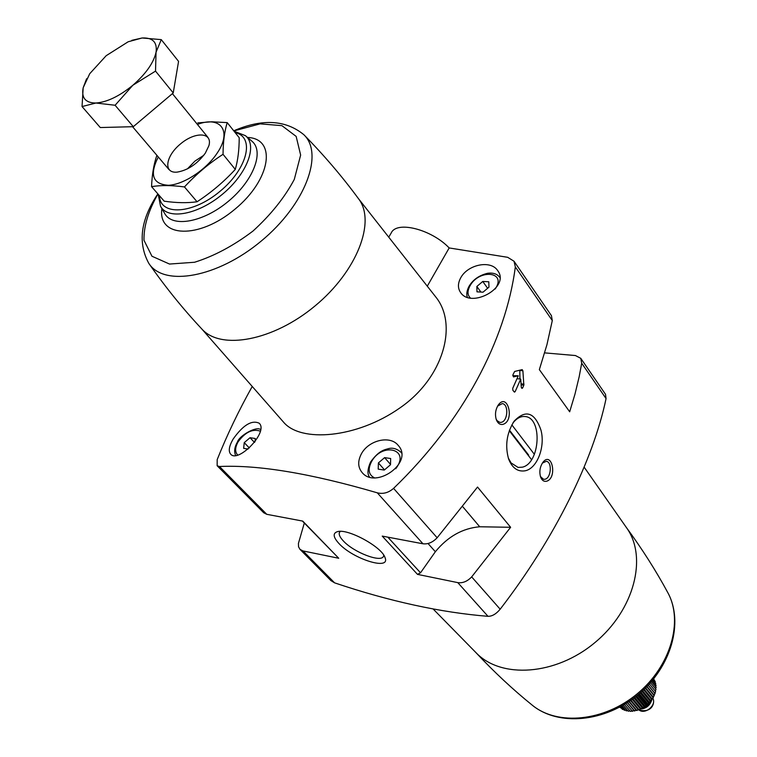 <?xml version="1.0" encoding="UTF-8"?>
<svg xmlns="http://www.w3.org/2000/svg" width="757" height="757" viewBox="0 0 757 757"><rect width="100%" height="100%" fill="white"/><g stroke="black" fill="none" stroke-linecap="round" stroke-linejoin="round"><path stroke-width="1.14" d="M427.279 286.184L449.175 247.946L507.673 257.304L514.022 261.241L515.328 266.909C505.846 340.025 463.199 421.289 393.574 488.369C388.53 492.779 383.108 494.264 377.279 492.816C310.919 473.456 258.317 464.684 219.464 466.511L217.155 465.754L217.193 459.613C226.949 435.171 238.625 410.786 252.232 386.467M304.314 523.049L298.419 543.431L298.542 546.781L299.99 549.364L303.018 550.945L338.729 558.259L302.346 521.024M515.176 391.606L514.467 392.135L512.839 390.243L512.735 388.322L518.29 375.765L513.483 376.92L512.943 374.724L514.637 371.46L522.198 369.615L522.898 370.788L523.835 385.152L522.661 387.887L521.989 388.426L521.299 387.262L520.712 379.068L515.176 391.606L513.738 391.454M502.79 424.403C515.176 421.261 507.71 391.568 498.191 405.137C495.438 409.707 494.804 414.552 496.308 419.671C497.746 423.277 499.913 424.847 502.79 424.403M417.495 574.374L382.228 536.098L422.964 543.781C427.97 544.397 432.692 542.391 437.149 537.763L477.535 487.044L510.625 527.288L479.711 526.768C462.593 528.244 447.813 536.562 435.36 551.73L420.523 572.794L417.495 574.374L457.786 582.625C462.726 583.316 467.353 581.404 471.668 576.891L510.625 527.288M457.786 582.625L488 616.321C492.135 616.359 496.195 613.984 500.169 609.205C555.155 537.83 593.27 459.84 606.064 398.589L605.505 394.312L580.77 358.326L575.434 355.544L544.671 352.876M515.328 266.909L552.298 320.571L546.942 344.69L539.344 369.615L569.68 411.789L574.979 394.113L579.162 376.797L581.707 363.237L580.77 358.326M525.093 470.807C537.356 468.517 545.504 446.327 540.905 429.929C534.622 412.224 525.727 409.272 514.202 421.091C506.698 433.023 504.843 445.693 508.647 459.083C512.215 468.044 517.703 471.952 525.093 470.807M546.592 481.234C557.625 478.112 552.004 450.727 542.977 462.224C539.855 466.861 539.088 471.866 540.678 477.26C542.021 480.449 543.99 481.774 546.592 481.234M488 616.321C440.64 612.498 389.514 601.342 334.594 582.852L330.951 580.619L299.99 549.364M361.373 453.869C357.616 461.079 357.843 467.277 362.064 472.472C375.633 489.751 414.211 462.366 398.201 445.39C390.158 435.001 368.602 440.167 361.373 453.869M460.663 277.914C457.739 283.411 457.711 288.266 460.559 292.486C471.053 308.951 510.606 287.386 497.709 270.646C490.867 259.698 467.627 264.496 460.663 277.914M201.542 328.689L283.515 422.122C300.586 442.722 356.481 438.502 399.951 407.9C443.857 377.686 458.155 324.166 435.672 296.867M233.118 439.107C229.068 446.138 228.236 451.134 230.62 454.096C237.897 463.625 268.886 431.925 259.216 423.239C251.788 419.757 243.092 425.037 233.118 439.107M304.059 134.916C324.28 155.535 342.467 176.864 358.629 198.883C376.125 221.546 357.067 271.233 315.082 305.885C273.305 340.811 220.968 350.434 201.911 329.077C183.222 309.159 165.594 287.367 149.034 263.701M338.909 543.46C333.194 537.215 332.654 533.297 337.3 531.698C347.378 528.093 382.011 546.904 385.02 557.606C390.896 570.958 353.036 559.111 338.909 543.46M217.193 465.792L263.729 512.773L266.767 514.315L302.753 521.1L338.729 558.259M388.738 237.159L391.218 232.976C396.573 220.514 431.443 229.267 449.175 247.946M552.298 320.571L551.427 315.641L514.022 261.241M187.433 168.877L194.852 161.165L203.794 155.28M584.13 467.126L626.559 527.771C647.793 557.124 634.366 610.066 594.832 642.646C555.562 675.537 501.049 679.029 476.096 652.771L433.136 608.997M476.863 286.458L476.976 291.833L483.013 292.193L488.946 287.149L488.804 281.774L482.758 281.453L476.863 286.458L480.903 292.07M378.396 462.915L378.207 469.132L384.263 470.069L390.508 464.741L390.669 458.524L384.613 457.625L378.396 462.915L384.499 469.86M254.948 441.814L255.27 438.492L250.028 437.716L244.237 442.637L243.65 448.362L248.097 449.043M487.631 288.266L482.758 281.453M254.484 442.41L250.028 437.716M249.337 447.964L244.237 442.637M390.517 464.41L384.613 457.625M512.868 423.097C516.662 418.233 520.778 416.047 525.197 416.549C542.722 417.798 540.12 463.379 522.387 467.164L518.119 467.438L511.07 462.924L508.288 458.013M497.595 406.102L502.232 403.613C508.874 404.039 507.975 421.166 501.257 422.34L499.838 422.415L497.037 420.627L496.072 418.962M542.343 463.104L546.28 461.316C552.307 461.808 551.228 477.866 545.097 479.228L543.583 479.332L540.422 476.522M383.79 555.222L383.515 556.281C381.216 562.99 353.651 552.355 343.309 540.905C339.884 537.243 338.606 534.404 339.486 532.379L340.347 531.376M517.04 378.699L520.712 379.068M519.945 378.983L519.775 370.192M512.782 375.718L518.29 375.765M509.291 430.752L531.546 459.679M534.385 454.342L511.846 424.866M528.67 455.118L509.489 430.184M227.223 122.615L239.203 137.698C239.221 149.678 237.916 160.247 235.285 169.407C223.883 181.794 211.137 192.581 197.057 201.769C187.386 203.141 176.438 202.952 164.203 201.182L151.561 186.629C160.806 185.134 171.782 185.228 184.471 186.941C195.968 174.422 208.828 163.54 223.031 154.305C223.135 141.89 224.526 131.321 227.223 122.615L211.723 121.782L197.795 122.889M197.057 201.769L184.471 186.941M235.285 169.407L223.031 154.305M156.888 155.336C153.822 164.032 152.053 174.46 151.561 186.629M205.317 153.16L208.875 145.76C212.878 132.201 195.334 131.311 180.516 143.915C165.423 156.169 163.077 173.571 177.138 172.123C187.878 170.278 197.265 163.957 205.317 153.16M158.279 156.964C149.309 174.81 152.706 184.254 168.461 185.285C183.601 184.661 206.33 169.682 217.212 153.046C232.342 131.037 220.552 115.471 197.435 124.441M82.049 106.557L100.274 127.545L133.298 126.684L173.23 92.931L178.567 61.383L161.279 39.629L156.046 52.233L155.526 71.111L132.872 85.229L115.102 105.261L95.931 103.018L82.049 106.557L83.175 87.746L86.61 78.737M133.298 126.684L115.102 105.261M131.794 40.348L142.108 37.982L161.279 39.629M173.23 92.931L155.526 71.111M106.179 55.696L128.16 41.777L142.108 37.982C152.753 37.5 157.399 42.25 156.046 52.233C153.662 62.803 145.931 73.798 132.872 85.229C119.407 96.215 107.087 102.148 95.931 103.018C85.494 102.98 81.245 97.89 83.175 87.746L89.723 73.713L106.179 55.696M654.398 680.458L653.726 678.802M655.051 682.492L655.212 681.47L653.386 679.218M655.467 684.583L655.751 683.353L652.894 679.824M655.638 686.731L656.064 685.322L652.241 680.6M655.553 688.898L656.149 687.356L651.436 681.555M655.24 691.075L655.997 689.447L650.481 682.653M624.44 704.389L630.373 711.381L639.107 709.82L647.178 705.004L653.168 697.784L655.628 691.557L649.374 683.883M623.125 705.174L628.272 711.23L629.938 710.87M621.98 705.836L626.247 710.842L627.771 710.634M621.024 706.376L624.326 710.246L625.67 710.161M620.267 706.792L622.528 709.441L623.654 709.46M619.718 707.095L621.734 708.514M619.406 707.256L619.936 707.341M651.332 700.329C649.61 704.937 646.327 707.729 641.482 708.722M651.815 699.865C649.97 705.59 646.081 708.684 640.148 709.148M654.758 693.1L648.238 685.113M655.023 693.658L648.134 685.227M654.086 695.096L646.989 686.419M654.199 695.749L646.762 686.656M653.206 697.046L645.626 687.801M653.168 697.784L645.267 688.16M652.127 698.948L644.15 689.249M651.928 699.742L643.668 689.703M650.869 700.764L642.589 690.715M650.509 701.616L641.983 691.283M649.44 702.487L640.942 692.21M648.919 703.376L640.214 692.854M647.86 704.086L639.239 693.696M647.178 705.004L638.388 694.415M646.147 705.562L637.498 695.153M645.305 706.47L636.533 695.938M644.321 706.877L635.729 696.572M643.318 707.776L634.659 697.405M642.39 708.022L633.959 697.945M641.245 708.893L632.795 698.806M640.394 708.997L632.209 699.231M639.107 709.82L630.959 700.13M638.34 709.773L630.505 700.452M636.921 710.539L629.181 701.351M636.259 710.35L628.859 701.569M634.726 711.041L627.487 702.477M634.177 710.719L627.307 702.591M632.53 711.325L625.897 703.49M632.114 710.889L625.869 703.508M393.574 488.369L437.149 537.763M471.668 576.891L500.169 609.205M581.707 363.237L606.064 398.589M303.018 550.945L334.594 582.852M219.464 466.511L266.767 514.315M377.279 492.816L422.964 543.781M235.2 132.655C255.185 136.866 247.671 168.612 220.013 191.322C192.656 214.382 160.001 216.067 159.434 195.703M234.055 131.207L245.467 135.692C257.825 145.486 247.047 173.978 222.378 194.294C197.88 214.818 167.893 220.192 160.531 206.245L158.213 194.284M245.647 135.853L251.797 141.095C264.572 151.211 253.595 180.535 228.273 201.39C203.122 222.463 172.284 227.876 164.676 213.465L160.664 206.462M247.539 137.462C277.005 138.484 271.044 179.636 234.831 209.292C199.034 239.449 157.494 237.764 161.894 208.61M233.828 130.933L260.134 123.864L281.907 125.653L296.157 136.402L300.643 155.071L294.303 179.39C284.717 197.435 270.94 214.657 252.97 231.065C233.553 245.732 214.099 256.131 194.587 262.253L169.511 264.051L151.958 256.235L143.981 240.272C143.679 226.324 148.334 210.891 157.948 193.991M233.733 130.81C262.3 118.537 285.673 119.843 303.85 134.708L303.85 134.708C324.242 153.964 305.203 204.806 261.231 241.067C217.524 277.649 164.051 287.035 148.864 263.464L148.864 263.464C137.585 242.883 140.584 219.691 157.853 193.877M626.153 527.184C642.116 548.92 656.026 570.778 667.882 592.778C683.543 621.204 670.73 666.151 637.29 693.753C604.029 721.563 557.493 725.916 532.417 705.306C512.972 689.618 494.028 671.942 475.595 652.26M462.858 506.812L479.711 526.768M387.811 537.148L420.523 572.794M428.027 543.517L435.36 551.73M470.381 297.965C467.391 295.116 467.23 291.152 469.889 286.061C479.001 268.593 507.313 271.555 495.173 289.004M401.484 452.866L400.86 452.137L401.503 452.979M374.242 477.714C368.621 474.762 367.675 469.472 371.413 461.855C382.153 441.558 410.985 449.27 395.722 468.734M237.651 455.004C234.821 451.825 235.001 447.396 238.181 441.719C245.315 432.096 252.687 428.576 260.304 431.149M521.393 387.754L522.661 387.887M521.138 384.878L523.835 385.152M521.062 383.846L523.976 384.149M519.804 370.485L522.898 370.788M650.831 700.868C649.137 704.833 646.194 707.322 641.993 708.325M652.827 698.172L653.017 698.616C656.366 705.429 645.267 714.646 639.182 710.104L638.738 709.801M358.316 198.457L435.682 296.867M667.882 592.778C684.091 622.595 671.033 667.456 638.066 694.689C605.25 722.102 558.761 726.72 532.417 705.306M499.506 277.147C497.141 273.911 493.214 272.615 487.726 273.249C479.172 275.321 472.917 279.702 468.971 286.411C466.795 290.707 466.246 294.303 467.315 297.189M400.86 452.137C396.554 448.541 392.296 447.415 388.076 448.769C384.594 449.79 378.964 450.377 370.542 462.063C367.514 469.094 367.164 474.052 369.473 476.948M260.597 429.635C256.793 425.746 239.259 435.701 237.509 441.87C234.556 446.895 233.913 451.409 235.597 455.421M513.151 422.633L514.173 421.129M497.775 405.78L498.144 405.213M337.811 531.584L337.3 531.698M132.57 126.703L169.038 169.634M172.407 93.631L207.91 137.348M653.017 698.616C655.042 702.373 652.43 713.34 639.182 710.104"/></g></svg>
